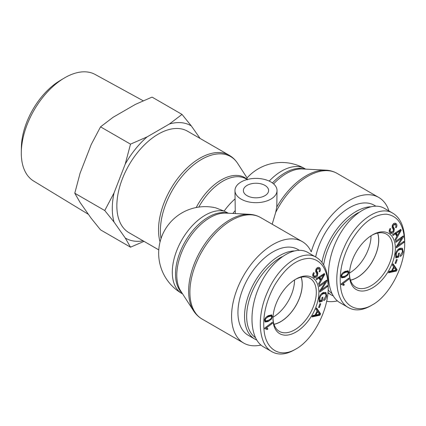 <?xml version="1.0" encoding="UTF-8"?>
<svg xmlns="http://www.w3.org/2000/svg" width="426" height="426" viewBox="0 0 426 426"><rect width="100%" height="100%" fill="white"/><g stroke="black" fill="none" stroke-linecap="round" stroke-linejoin="round"><path stroke-width="0.64" d="M228.421 213.234L224.129 211.094L215.62 207.819A46.567 46.567 0 0 0 181.939 293.535A46.567 26.886 -60 0 1 180.091 243.15A46.567 26.886 -60 0 1 224.348 211.216M277.022 190.534A21.028 12.141 0 0 0 260.957 178.739A21.028 12.141 0 0 0 234.966 190.534A21.028 12.141 0 0 0 241.121 199.123A21.028 12.141 0 0 0 264.04 201.754A21.028 12.141 0 0 0 277.022 190.534L276.783 207.052L275.654 212.51L272.198 224.23M234.966 190.534L235.296 213.586M269.205 181.087A46.567 26.886 -60 0 1 304.984 168.728A46.567 46.567 0 0 0 247.043 177.956L247.08 179.255L247.511 179.804M158.776 249.886L128.982 232.687A58.586 33.824 -60 0 1 116.852 205.87A58.586 33.824 -60 0 1 142.422 146.911A58.586 33.824 -60 0 1 187.568 131.219L229.236 155.272A58.586 33.824 120 0 0 184.091 170.97A58.586 33.824 120 0 0 158.52 229.923A58.586 33.824 120 0 0 160.048 241.915M260.946 345.055A58.586 33.824 -60 0 1 243.699 343.068A58.586 33.824 -60 0 1 243.699 275.425A58.586 33.824 -60 0 1 302.279 241.601A58.586 33.824 -60 0 1 311.225 251.862A58.586 33.824 120 0 1 378.757 197.446A58.586 33.824 120 0 1 388.975 210.992M247.069 195.688A12.62 7.285 180 0 1 243.374 190.534A12.62 7.285 180 0 1 255.994 183.249A12.62 7.285 180 0 1 268.614 190.534A12.62 7.285 180 0 1 260.824 197.265A12.62 7.285 180 0 1 247.069 195.688M326.635 301.278A58.586 33.824 120 0 0 337.424 300.9M350.465 280.122A30.491 17.604 120 0 0 372.361 261.399A30.491 17.604 120 0 0 377.622 233.075M349.506 273.055A30.491 17.604 120 0 0 371.025 235.78M370.386 206.77A49.57 28.622 120 0 0 321.944 262.347M327.977 292.422A49.57 28.622 120 0 0 331.263 294.914A49.57 28.622 120 0 0 333.143 295.846M331.827 293.423A48.069 27.754 -60 0 1 328.148 289.861M323.664 264.935A48.069 27.754 -60 0 1 358.463 212.601M375.716 206.099L374.252 205.252A49.57 28.622 120 0 0 315.666 256.974M377.697 233.059A30.581 17.658 -60 0 1 357.11 277.566A30.581 17.658 -60 0 1 350.486 280.191M348.079 272.885L347.675 271.932L345.103 272.512C342.802 273.684 341.716 274.786 341.844 275.824L342.291 276.809L344.82 276.181C347.121 275.015 348.207 273.913 348.079 272.885M347.675 271.932L346.823 271.442L343.084 272.635M341.088 275.995L342.291 276.809M345.987 275.569L343.878 276.857L341.311 277.528M347.898 274.983L344.73 277.347L341.663 277.858L341.072 276.17C341.173 274.232 342.541 272.624 345.193 271.351L348.25 270.84L348.846 272.523L347.898 274.983L347.249 274.605M347.754 270.675L347.973 272.235M395.072 263.353L396.372 259.62L397.213 259.62L395.919 263.353L395.072 263.353M395.919 263.353L395.216 262.948M395.802 242.367L395.69 241.318L403.284 235.913L403.406 237.032L397.905 245.621L403.869 241.377L403.981 242.426L396.388 247.831L396.265 246.707L401.766 238.118L395.802 242.367M401.766 238.118L400.914 237.628L395.69 241.345M403.981 242.426L403.134 241.931L396.276 246.814M397.905 245.621L397.218 245.227M403.406 237.032L402.554 236.542L401.606 238.027M400.254 230.599L396.356 233.294L397.431 235.408L400.254 230.599L399.519 230.173M397.431 235.408L396.579 234.918L395.509 232.804L398.337 230.935M398.752 231.728L397.9 231.238M396.356 233.294L395.509 232.804M393.033 235.519L392.591 234.646L400.77 229.364L401.223 230.258L395.546 240.466L395.072 239.529L396.814 236.489L395.488 233.879L393.033 235.519M395.488 233.879L394.641 233.389L392.634 234.731M401.223 230.258L400.371 229.768L399.993 230.45M397.282 235.322L396.728 236.323M395.355 224.662L393.326 225.184L393.012 226.142L394.38 228.938L393.842 231.797C392.724 233.427 391.531 233.89 390.253 233.176C388.922 232.106 388.847 230.546 390.03 228.501L390.727 228.868C389.955 230.269 390.014 231.339 390.903 232.074L393.134 231.435L393.347 229.71L392.101 227.308L392.628 224.795C393.677 223.261 394.801 222.851 395.994 223.57C397.144 224.518 397.208 225.897 396.191 227.697L395.493 227.319C396.169 226.115 396.121 225.226 395.355 224.662L393.315 223.943M392.192 232.282L390.014 232.985M392.16 225.652L393.528 228.448L393.48 230.285M393.012 226.142L392.202 225.673M396.191 227.697L395.504 227.303M395.371 223.267L395.962 225.721M389.337 230.115L390.36 231.76M400.541 248.949L401.723 249.577L399.95 249.561C397.916 250.371 396.712 251.862 396.35 254.034L396.643 256.58L398.022 256.138L398.507 253.326L399.391 253.044L398.693 257.091L395.924 257.986L395.445 254.397C396.116 251.239 397.676 249.199 400.11 248.273L402.373 248.347L403.182 251.814C402.794 253.987 401.83 255.531 400.286 256.441L400.238 255.382L402.336 252.096C402.533 250.408 402.219 249.524 401.388 249.444L400.541 248.949L397.815 249.689M396.643 256.58L395.791 256.09L395.424 254.53M401.899 248.156L402.41 250.802M398.693 257.091L397.841 256.601L395.621 257.315M397.916 256.17L397.841 256.601M394.071 267.459L392.421 270.728L396.132 270.116L393.486 267.123M392.421 270.728L391.835 270.393M392.373 265.132L393.054 263.779L397.085 269.685L396.388 271.064L388.501 272.789L389.236 271.335L391.585 270.888L393.624 266.857L392.373 265.132M396.388 271.064L395.541 270.574L388.885 272.028M397.085 269.685L396.239 269.195L395.887 269.887M395.754 270.148L395.541 270.574M392.836 264.216L396.239 269.195M343.351 283.812L344.389 284.776L343.489 285.457L342.776 284.861L341.253 284.568L341.162 283.934L348.745 278.183L348.889 279.174L342.983 283.647L342.158 283.173M344.389 284.776L343.537 284.286L342.781 284.861L341.183 284.083M342.882 283.594L343.537 284.286M348.889 279.174L348.069 278.695M372.409 304.846C357.909 313.579 344.011 306.976 340.938 289.313C338.579 274.104 341.929 258.113 350.981 241.334C361.796 223.341 373.581 214.294 386.329 214.193C397.996 215.732 404.12 225.248 404.7 242.74C405.137 265.925 389.486 295.607 372.42 304.835L372.409 304.846M372.409 234.934A32.445 18.733 120 0 0 372.34 234.971A32.445 18.733 120 0 0 349.464 274.594A32.445 18.733 120 0 0 372.361 287.944A32.445 18.733 120 0 0 395.349 248.209A32.445 18.733 120 0 0 372.409 234.934M404.7 242.74L404.7 240.775C404.492 227.212 400.578 218.048 392.953 213.277C379.156 204.464 355.38 221.089 344.133 247.49C332.786 272.134 334.825 300.49 348.473 307.604C354.89 311.145 362.302 310.554 370.711 305.825M348.473 307.604L339.975 302.7C326.13 294.946 324.505 265.867 336.503 240.695C348.303 215.402 370.785 200.247 384.449 208.383M371.696 235.36A30.64 17.69 -60 0 1 386.419 234.14A30.64 17.69 -60 0 1 386.451 269.536A30.64 17.69 -60 0 1 355.785 287.204A30.64 17.69 -60 0 1 349.474 273.843M273.987 324.271A30.491 17.604 120 0 0 295.884 305.554A30.491 17.604 120 0 0 301.15 277.23M273.029 317.21A30.491 17.604 120 0 0 294.552 279.935M293.908 250.925A49.57 28.622 120 0 0 250.712 289.834A49.57 28.622 120 0 0 254.791 339.064A49.57 28.622 120 0 0 256.67 339.996M255.35 337.578A48.069 27.754 -60 0 1 249.876 297.817A48.069 27.754 -60 0 1 281.991 256.75M299.238 250.254L297.774 249.407A49.57 28.622 120 0 0 248.204 278.024A49.57 28.622 120 0 0 248.204 335.262L254.791 339.064M301.219 277.214A30.581 17.658 -60 0 1 280.638 321.721A30.581 17.658 -60 0 1 274.009 324.34M271.602 317.035L271.197 316.081L268.625 316.667C266.325 317.833 265.238 318.936 265.366 319.974L265.819 320.959L268.343 320.336C270.643 319.165 271.729 318.068 271.602 317.035M271.197 316.081L270.35 315.591L266.607 316.79M264.615 320.15L265.819 320.959M269.514 319.724L267.4 321.012L264.834 321.683M271.421 319.133L268.252 321.502L265.19 322.013L264.594 320.325C264.695 318.382 266.069 316.779 268.715 315.501L271.772 314.99L272.368 316.678L271.421 319.133L270.776 318.76M271.277 314.83L271.495 316.39M318.6 307.503L319.894 303.77L320.741 303.775L319.441 307.508L318.6 307.503M319.441 307.508L318.739 307.098M319.324 286.517L319.212 285.473L326.811 280.068L326.928 281.187L321.433 289.776L327.397 285.532L327.509 286.576L319.91 291.986L319.788 290.862L325.288 282.273L319.324 286.517M325.288 282.273L324.436 281.783L319.218 285.5M327.509 286.576L326.657 286.086L319.804 290.963M321.433 289.776L320.741 289.376M326.928 281.187L326.082 280.697L325.129 282.182M323.776 274.754L319.883 277.448L320.954 279.562L323.776 274.754L323.041 274.328M320.954 279.562L320.107 279.067L319.031 276.953L321.864 275.089M322.274 275.883L321.422 275.393M319.883 277.448L319.031 276.953M316.561 279.674L316.113 278.801L324.292 273.519L324.745 274.408L319.074 284.621L318.595 283.679L320.336 280.638L319.01 278.034L316.561 279.674M319.01 278.034L318.163 277.544L316.156 278.881M324.745 274.408L323.898 273.918L323.515 274.6M320.81 279.477L320.251 280.473M318.877 268.811L316.848 269.333L316.534 270.297L317.902 273.093L317.37 275.952C316.252 277.582 315.054 278.04 313.781 277.331C312.444 276.256 312.37 274.701 313.557 272.656L314.25 273.018C313.477 274.424 313.536 275.494 314.425 276.229L316.656 275.59L316.869 273.865L315.623 271.463L316.151 268.95C317.2 267.411 318.323 267.006 319.521 267.725C320.666 268.673 320.73 270.047 319.713 271.852L319.015 271.474C319.692 270.265 319.644 269.381 318.877 268.811L316.843 268.098M315.714 276.431L313.536 277.134M315.682 269.802L317.056 272.603L317.008 274.44M316.534 270.297L315.725 269.828M319.713 271.852L319.026 271.453M318.898 267.421L319.489 269.871M312.86 274.269L313.882 275.915M324.064 293.104L325.246 293.732L323.472 293.711C321.438 294.526 320.24 296.017 319.873 298.189L320.166 300.735L321.55 300.287L322.035 297.481L322.913 297.194L322.216 301.246L319.452 302.135L318.967 298.546C319.644 295.394 321.199 293.354 323.638 292.428L325.895 292.502L326.705 295.969C326.316 298.141 325.352 299.686 323.813 300.596L323.765 299.537L325.858 296.251C326.06 294.563 325.741 293.679 324.91 293.594L324.064 293.104L321.342 293.844M320.166 300.735L319.314 300.245L318.946 298.685M325.421 292.311L325.933 294.957M322.216 301.246L321.364 300.756L319.149 301.47M321.438 300.325L321.364 300.756M317.594 311.614L315.943 314.883L319.654 314.266L317.013 311.273M315.943 314.883L315.357 314.548M315.895 309.281L316.577 307.934L320.608 313.84L319.915 315.219L312.024 316.939L312.759 315.49L315.107 315.043L317.146 311.007L315.895 309.281M319.915 315.219L319.063 314.729L312.407 316.183M320.608 313.84L319.761 313.35L319.409 314.042M319.276 314.303L319.063 314.729M316.358 308.365L319.761 313.35M266.873 327.967L267.911 328.931L267.017 329.612L266.298 329.01L264.78 328.723L264.684 328.084L272.267 322.338L272.416 323.323L266.506 327.802L265.686 327.328M267.911 328.931L267.065 328.441L266.303 329.016L264.706 328.238M266.404 327.743L267.065 328.441M272.416 323.323L271.591 322.849M295.932 349C281.437 357.733 267.533 351.125 264.461 333.467C262.102 318.259 265.451 302.268 274.504 285.489C285.324 267.491 297.103 258.444 309.851 258.348C321.518 259.887 327.642 269.402 328.222 286.89C328.664 310.08 313.009 339.762 295.948 348.99L294.249 349.97M295.932 279.089A32.445 18.733 120 0 0 295.862 279.126A32.445 18.733 120 0 0 272.991 318.749A32.445 18.733 120 0 0 295.889 332.099A32.445 18.733 120 0 0 318.877 292.358A32.445 18.733 120 0 0 295.932 279.089M328.222 286.89L328.222 284.93C328.02 271.367 324.101 262.203 316.475 257.432C302.678 248.619 278.902 265.244 267.656 291.64C256.308 316.284 258.353 344.639 271.996 351.759C278.418 355.3 285.825 354.704 294.233 349.98M271.996 351.759L263.502 346.855C249.657 339.096 248.028 310.022 260.03 284.845C271.825 259.551 294.307 244.402 307.971 252.533L315.863 257.091M295.218 279.509A30.64 17.69 -60 0 1 309.947 278.29A30.64 17.69 -60 0 1 309.979 313.69A30.64 17.69 -60 0 1 279.307 331.359A30.64 17.69 -60 0 1 273.002 317.998M63.98 78.224L59.816 80.722A55.412 31.993 120 0 0 21.38 147.3L21.3 152.157A61.536 35.528 -60 0 1 63.98 78.224A61.536 35.528 -60 0 1 95.163 74.47L143.237 100.786M91.239 218.336L100.541 229.87L130.51 247.176L125.228 237.964L114.051 222.063L104.753 210.529L74.784 193.228L80.061 202.441L91.239 218.336M104.753 210.529L114.051 192.898L125.228 164.101L130.51 144.148L147.103 136.89L169.447 123.987L182.019 114.408L152.05 97.107L135.457 104.365L113.114 117.267L100.541 126.847L91.239 144.478L80.061 173.275L74.784 193.228M130.51 144.148L100.541 126.847M144.025 241.372L130.51 247.176M125.228 237.964A65.04 37.552 120 0 0 143.109 240.839M114.051 192.898A65.04 37.552 120 0 0 114.051 222.063M147.103 136.89A65.04 37.552 120 0 0 125.228 164.101M182.019 114.408L191.322 125.942A65.04 37.552 120 0 0 169.447 123.987M191.322 125.942L200.129 138.471M88.438 214.358L33.638 181.039A61.536 35.528 -60 0 1 21.3 152.157M193.628 310.921L180.832 291.176A46.998 27.131 -60 0 1 186.519 242.41A46.998 27.131 -60 0 1 225.908 213.101L249.407 214.31A58.154 33.574 120 0 0 200.667 250.579A58.154 33.574 120 0 0 193.628 310.921C195.838 314.335 198.638 317.035 202.03 319.01A58.586 33.824 -60 0 1 202.03 251.367A58.586 33.824 -60 0 1 260.611 217.542C257.203 215.593 253.47 214.518 249.407 214.31M228.096 213.218A46.567 26.886 120 0 0 185.156 241.627A46.567 26.886 120 0 0 182.024 293.019M273.604 183.899A46.998 27.131 -60 0 1 302.385 168.952L325.885 170.16A58.154 33.574 120 0 0 276.783 207.052M304.574 169.063A46.567 26.886 120 0 0 272.422 182.951M198.798 207.089A46.567 26.886 -60 0 1 246.106 178.888L247.181 179.511M247.08 179.255A46.998 27.131 120 0 0 196.21 207.526M234.966 198.995A46.567 26.886 120 0 0 224.129 211.094M161.023 238.544A58.154 33.574 -60 0 1 160.4 230.658A58.154 33.574 -60 0 1 191.375 166.763A58.154 33.574 -60 0 1 237.633 163.36C235.424 159.947 232.628 157.253 229.236 155.272M275.654 212.51A58.586 33.824 -60 0 1 337.088 173.387L378.757 197.446M232.841 213.458A40.555 23.414 -60 0 1 235.296 210.54M345.103 272.512L344.251 272.022M341.844 275.824L341.189 275.446M344.73 277.347L343.878 276.857M348.846 272.523L347.994 272.033M393.842 231.797L393.155 231.403M394.38 228.938L393.528 228.448M393.326 225.184L392.634 224.784M390.903 232.074L390.051 231.584M396.35 254.034L395.616 253.608M399.95 249.561L399.098 249.072M403.182 251.814L402.421 251.372M268.625 316.667L267.778 316.177M265.366 319.974L264.711 319.596M268.252 321.502L267.4 321.012M272.368 316.678L271.516 316.188M317.37 275.952L316.678 275.553M317.902 273.093L317.056 272.603M316.848 269.333L316.156 268.939M314.425 276.229L313.573 275.734M319.873 298.189L319.138 297.763M323.472 293.711L322.626 293.221M326.705 295.969L325.943 295.527M182.616 293.924L181.939 293.535M247.069 177.924L237.633 163.36M302.279 241.601L260.611 217.542M243.699 343.068L202.03 319.01M325.885 170.16C329.942 170.363 333.68 171.444 337.088 173.387M304.984 168.728L305.655 169.117M327.924 292.981L331.263 294.914M390.205 231.68L391.052 232.175M370.721 305.82L372.42 304.835M384.444 208.378L392.341 212.936M313.728 275.835L314.574 276.325"/></g></svg>
